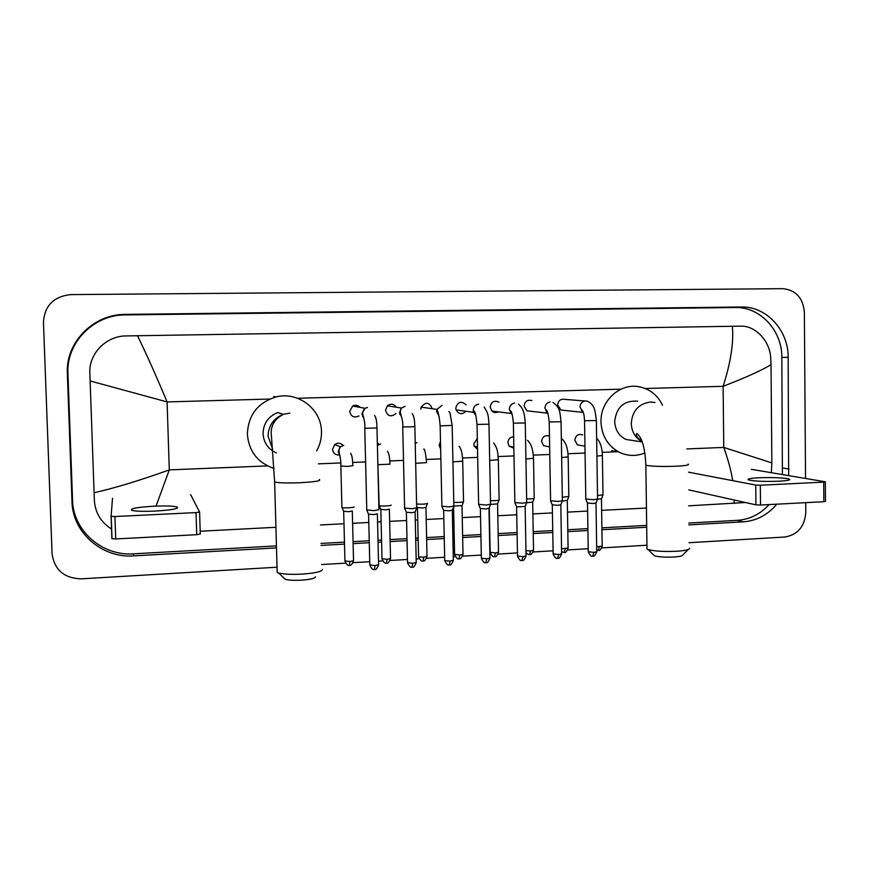 <?xml version="1.0" encoding="UTF-8"?>
<svg xmlns="http://www.w3.org/2000/svg" width="869" height="869" viewBox="0 0 869 869"><rect width="100%" height="100%" fill="white"/><g stroke="black" fill="none" stroke-linecap="round" stroke-linejoin="round"><path stroke-width="1.3" d="M277.048 567.207L81.099 578.852C64.089 578.254 54.41 569.879 52.064 553.716L43.45 322.203C44.591 305.595 53.715 296.394 70.845 294.602L782.784 288.671C795.798 290.007 802.999 297.828 804.368 312.134L805.541 478.45M805.715 502.662L805.78 512.536C804.629 526.69 797.623 534.859 784.75 537.031L688.987 542.723M646.938 545.221L601.869 547.904M588.215 548.708L567.772 549.925M553.075 550.805L533.218 551.978M517.446 552.923L498.198 554.064M490.724 554.509L489.888 554.552M481.307 555.063L462.688 556.171M455.171 556.616L453.281 556.736M444.646 557.246L426.69 558.311M419.13 558.756L416.153 558.941M407.463 559.451L390.203 560.483M382.566 560.929L378.504 561.178M369.738 561.7L353.194 562.678M345.504 563.134L321.552 564.557M788.672 475.615L788.15 357.322C788.465 330.22 766.339 306.16 741.192 306.985L125.408 314.382C93.559 314.046 65.512 342.321 67.337 373.518L71.997 501.641C72.464 532.578 102.194 558.343 133.62 555.878L276.505 547.904M688.78 524.887L743.256 521.845C756.53 520.835 767.707 514.948 776.777 504.183M321.041 545.417L344.504 544.103M353.107 543.625L369.282 542.723M378.048 542.234L381.61 542.039M390.138 541.561L407.029 540.616M415.73 540.127L418.185 539.997M426.646 539.519L444.244 538.541M452.89 538.052L454.259 537.976M462.666 537.509L480.937 536.488M498.187 535.532L517.098 534.468M533.24 533.566L552.76 532.48M567.815 531.643L587.933 530.514M601.924 529.732L646.699 527.233M782.393 474.55L781.839 357.387C782.143 330.535 760.19 306.714 735.261 307.528L125.386 314.915C93.885 314.589 66.142 342.549 67.945 373.42L72.551 500.153C73.007 530.753 102.412 556.247 133.5 553.825L276.44 545.906M688.759 523.04L737.357 520.346C749.708 519.445 760.299 514.187 769.119 504.585M320.987 543.429L344.461 542.126M353.053 541.648L369.227 540.757M377.993 540.268L381.556 540.073M390.083 539.595L406.985 538.661M415.686 538.183L418.141 538.041M426.603 537.574L444.2 536.597M452.847 536.119L454.215 536.043M462.623 535.576L480.894 534.565M498.154 533.609L517.066 532.556M533.208 531.665L552.727 530.579M567.783 529.742L587.9 528.634M601.902 527.852L646.677 525.376M732.763 480.655C731.057 470.487 728.059 459.419 723.758 447.426L771.857 462.905L771.346 472.703M745.428 502.51L688.563 505.834M646.438 508.028L601.63 510.353M587.618 511.081L567.49 512.123M552.423 512.906L532.882 513.927M516.729 514.763L497.807 515.751M480.535 516.653L462.254 517.598M453.835 518.033L452.467 518.109M443.82 518.554L426.201 519.477M417.728 519.912L415.273 520.042M406.573 520.488L389.66 521.367M381.122 521.813L377.559 521.997M368.782 522.454L352.597 523.301M343.994 523.746L320.498 524.963M275.918 527.287L200.196 531.22M111.666 529.123C100.978 522.312 95.21 512.786 94.373 500.566L89.844 373.018C88.736 353.629 106.257 335.836 126.146 335.934L137.519 335.738C146.34 353.824 156.192 375.886 167.087 401.923L90.115 380.948M771.857 462.905L771.02 364.665C762.156 370.172 746.189 377.385 723.117 386.314C730.764 362.482 733.838 342.462 732.361 326.277L137.519 335.738M732.361 326.277L740.942 326.157C755.183 325.593 769.825 340.681 770.705 357.713L771.02 364.665M94.08 492.777C115.534 487.846 140.604 480.209 169.292 469.879L156.04 506.106M734.12 503.466L734.327 500.044M778.635 481.23C787.249 480.753 790.833 480.046 789.367 479.123C783.925 477.754 773.877 477.298 759.224 477.754C750.534 478.222 746.916 478.928 748.361 479.862C753.716 481.23 763.808 481.687 778.635 481.23M825.354 481.937L825.485 501.337L823.845 501.706L823.725 482.132L825.354 481.806L751.348 469.336M760.516 505.041L755.932 504.856L755.758 485.065L760.332 485.217L760.516 505.041L823.845 501.706M688.748 489.877L755.932 504.856M760.332 485.217L823.725 482.132M755.758 485.065L688.541 472.182M688.313 549.49L682.882 554.889C682.915 555.878 679.96 556.594 673.996 557.018C665.317 557.409 658.789 556.996 654.422 555.791L653.303 554.672M646.971 547.6L646.992 549.034L648.122 549.534C654.444 551.239 663.959 551.815 676.669 551.261C685.369 550.642 689.671 549.632 689.573 548.23M637.705 401.206C624.083 400.251 616.414 407.029 614.687 421.563C615.165 429.97 618.945 435.934 626.028 439.486L635.326 440.887M644.885 452.977C635.902 456.583 627.114 456.203 618.511 451.858C607.529 445.449 601.696 435.51 601 422.041C600.164 401.304 619.445 383.207 638.422 386.629C649.371 388.617 657.409 394.808 662.526 405.215M639.562 439.844L641.203 439.127M315.414 576.788C315.436 578.309 310.874 579.427 301.728 580.144C294.341 580.535 288.877 580.275 285.336 579.362L283.891 578.004M277.135 570.542L277.189 572.454L278.558 572.986C283.696 574.279 291.68 574.648 302.488 574.083C315.86 573.051 322.486 571.465 322.356 569.336M289.877 413.144L283.337 414.339L277.765 412.569C268.26 416.425 263.35 423.464 263.035 433.685C263.709 442.745 268.173 449.143 276.418 452.879M274.061 468.456C257.767 462.851 248.882 451.445 247.372 434.228C248.176 415.143 257.691 402.727 275.929 396.97C297.991 391.028 321.53 409.201 321.476 431.676C321.617 438.508 320.009 444.917 316.664 450.902M563.981 410.364L560.961 410.049L557.648 404.943C558.246 400.587 560.603 398.719 564.731 399.36L584.87 400.978M597.622 498.915L593.766 499.697L585.804 499.002M597.514 499.219L596.036 502.955L593.245 503.531L587.455 503.032M531.155 411.276L526.842 410.776L524.137 405.986C524.876 401.282 527.45 399.479 531.861 400.576M562.449 500.642L558.43 501.456L550.577 500.761M562.33 500.957L560.863 504.715L557.952 505.313L552.249 504.813M498.404 411.873C496.025 413.068 493.853 412.797 491.854 411.026L490.17 407.029C491.235 401.739 494.157 400.109 498.947 402.141M526.788 502.391L522.584 503.238L514.861 502.543M514.948 502.901L516.544 506.627M534.153 498.404L532.719 502.097L526.668 502.716L525.191 506.497L516.653 506.877M465.925 411.265C462.091 414.839 458.81 414.383 456.073 409.896L455.758 408.093C457.713 401.674 461.189 400.598 466.164 404.856M490.616 504.161L486.238 505.052L478.634 504.357M490.485 504.498L489.03 508.311L485.858 508.962L480.329 508.463M420.878 409.169L421.183 407.126C425.767 401.543 429.46 402.086 432.262 408.734M453.944 505.964L449.371 506.888L441.887 506.192M441.897 506.54L440.148 425.691M453.814 506.312L452.347 510.136L449.045 510.82L443.592 510.331M443.646 510.559L444.722 560.375M395.884 413.611C390.887 417.37 387.433 416.251 385.521 410.255L387.346 405.812C390.833 403.314 393.842 403.792 396.373 407.246M416.751 507.789L411.971 508.745L404.606 508.061M416.609 508.137L415.143 512.004L411.7 512.71L406.334 512.221M358.995 415.936C354.085 418.141 350.989 416.62 349.696 411.363L352.684 406.029C355.475 404.693 357.93 405.15 360.059 407.387M379.047 509.647L374.028 510.635L366.783 509.951M377.428 513.894L373.811 514.622L368.532 514.133M581.133 445.515L577.385 444.841L574.833 440.17C575.647 435.358 578.265 433.609 582.686 434.924M602.934 495.058L601.5 498.719L597.481 499.295M603.043 494.787L597.514 495.58M548.524 446.655L543.57 445.699L541.583 441.43C542.375 436.629 545.004 434.858 549.458 436.108M568.771 496.72L567.338 500.392L562.308 501M568.891 496.438L562.33 497.264M513.84 448.198L509.147 446.21L507.898 442.712C508.213 439.051 510.125 437.074 513.633 436.77M534.272 498.111C534.25 498.665 531.709 498.947 526.657 498.958M477.526 449.273L474.192 446.101L473.757 444.005L477.309 438.454M499.056 500.109L497.622 503.824L490.648 504.422M499.175 499.805C498.925 500.435 496.025 500.718 490.474 500.663M440.648 449.077L439.171 445.308L440.485 441.441M463.481 501.837L462.047 505.584L454.063 506.095M463.601 501.522C462.992 502.249 459.723 502.532 453.792 502.358M427.418 503.585L425.984 507.355L422.66 508.017L417.413 507.561M417.457 507.778L418.565 556.529M427.537 503.27C426.331 504.107 422.682 504.368 416.588 504.042M377.331 442.669L379.145 444.341M389.421 509.158L385.955 509.842L380.785 509.386M390.985 505.03C392.777 505.791 381.089 506.442 379.166 505.693L377.722 458.713M339.301 454.965C335.38 455.128 333.131 453.249 332.566 449.349L334.684 444.613C337.769 442.517 340.572 442.799 343.114 445.471M353.944 506.844C355.53 507.605 343.918 508.278 341.995 507.529L341.908 507.159M352.358 510.994L348.719 511.7L343.624 511.244M155.04 511.091C171.921 510.016 179.286 508.647 177.146 506.985C173.365 505.986 165.642 505.715 153.976 506.192C137.139 507.224 129.709 508.593 131.697 510.32C135.466 511.32 143.244 511.569 155.04 511.091M199.598 512.047L200.283 534.022L196.731 534.685L196.036 512.591L199.588 512.004L190.659 494.678M115.718 538.943L111.862 538.671L111.091 516.295L114.936 516.534L115.718 538.943L196.731 534.685M114.936 516.534L196.036 512.591M111.091 516.295L112.514 498.209M686.825 448.925L723.758 447.426L723.117 386.314L645.287 388.497M267.5 465.903L169.292 469.879L167.087 401.923L269.77 399.045M297.6 398.263L620.966 389.182M318.402 463.84L340.713 462.938M352.662 462.46L365.599 461.928M389.79 460.95L403.498 460.396M426.418 459.473L440.865 458.886M462.547 458.006L477.689 457.387M498.176 456.562L513.992 455.921M533.327 455.139L549.784 454.476M568 453.737L585.065 453.042M602.217 452.347L618.228 451.706M67.945 373.42L67.337 373.518M735.261 307.528L741.192 306.985M781.839 357.387L788.15 357.322M782.73 468.033L789.019 469.032M737.357 520.346L743.256 521.845M133.5 553.825L133.62 555.878M72.551 500.153L71.997 501.641M654.987 402.466L650.479 402.043C638.693 403.661 632.284 410.82 631.263 423.518C631.698 431.839 635.337 437.889 642.191 441.68C637.075 437.748 635.315 435.043 636.901 433.522C642.093 437.563 645.08 448.132 645.863 465.23L645.852 464.404M688.063 464.089C689.845 465.002 685.695 465.73 675.626 466.251C661.037 466.696 651.109 466.36 645.863 465.23L646.992 549.034M319.292 479.492C321.595 480.807 315.165 481.882 300.001 482.729C287.346 483.186 278.895 482.958 274.637 482.013L274.604 480.915M277.189 572.454L274.637 482.013L271.443 436.173C270.063 426.712 274.028 419.434 283.337 414.339C273.507 418.337 268.423 425.625 268.087 436.216L272.605 448.991M595.993 503.162L596.742 551.652L594.016 552.423L588.27 551.696M592.571 556.127L594.016 552.423M585.804 499.306L584.555 420.878C584.294 414.741 583.273 410.95 581.502 409.505C580.84 409.907 581.437 410.841 583.284 412.341L580.003 407.061C580.242 403.607 581.98 401.554 585.217 400.935L587.422 401.185C594.363 404.867 594.983 408.886 596.362 420.553L584.555 420.737M560.82 504.922L561.635 553.738L558.789 554.552L553.129 553.825M557.464 558.267L558.789 554.552M552.999 402.477C560.103 407.735 559.799 411.287 561.059 421.747L549.219 421.954M548.002 413.362L544.906 408.169C545.145 404.682 546.905 402.619 550.175 401.989M525.148 506.714L526.049 555.856L523.073 556.703L517.5 555.975M521.856 560.44L523.073 556.703M518.521 404.139C522.942 408.495 524.344 411.319 525.267 422.964L513.373 423.181M512.232 414.383L511.081 413.492L509.321 409.277C509.56 405.769 511.33 403.694 514.654 403.064M488.975 508.528L489.953 558.007L486.857 558.886L481.372 558.159M485.749 562.645L486.857 558.886M484.152 407.007C488.802 414.155 488.237 416.349 488.975 424.191L477.027 424.43M475.93 415.393L473.562 412.319L473.225 410.418C473.464 406.877 475.267 404.791 478.634 404.15M452.304 510.375L453.357 560.179L450.12 561.092L444.722 560.711C448.632 567.848 448.915 563.829 449.316 564.926L450.12 561.092M449.132 564.872L449.316 564.926C449.784 563.753 450.001 567.718 453.368 560.527M448.882 411.558L449.86 412.503L452.173 425.43L440.148 425.853C439.529 418.022 438.465 412.547 436.955 409.418L442.104 405.258M439.117 416.392L436.629 411.558L436.955 409.418L421.183 407.126M415.1 512.243L416.24 562.384L412.851 563.34L407.539 562.623M411.993 567.131L412.851 563.34M412.156 413.633C413.785 415.534 414.676 419.89 414.839 426.701L402.727 426.972M401.771 417.392L399.512 412.732L401.424 408.05L405.052 406.377M377.363 514.133L378.591 564.633L375.05 565.61L369.825 564.904M374.322 569.434L375.05 565.61M374.648 415.447C376.114 417.511 376.885 421.693 376.972 427.982L364.774 428.276M363.883 418.369L361.852 413.905L364.991 408.3L367.468 407.507M601.457 498.904L602.174 546.069L596.666 546.818M598.111 550.425L599.523 546.797M596.634 438.248C600.207 441.669 602.13 447.416 602.391 455.497L596.905 456.116M567.294 500.587L568.087 548.067L561.559 548.784M564.014 552.467L565.328 548.828M561.341 438.497C565.589 441.571 567.87 447.709 568.174 456.888L561.656 457.55M532.675 502.304L533.533 550.088L530.666 550.881L525.951 550.707M529.449 554.531L530.666 550.881M527.537 440.322C530.503 443.364 532.871 447.166 533.49 458.3L525.93 458.984M497.579 504.031L498.513 552.13L495.515 552.956L490.149 552.271M494.418 556.627L495.515 552.956M493.635 442.886C498.035 449.338 497.589 451.978 498.339 459.734L489.692 460.418M462.004 505.791L463.014 554.216L459.886 555.063L454.606 554.389M458.897 558.756L459.886 555.063M459.038 446.286C461.222 448.61 462.438 453.575 462.699 461.178L452.945 461.863M425.94 507.572L427.027 556.312L423.768 557.203L418.565 556.855C422.421 563.851 422.638 559.875 423.051 560.961L423.768 557.203M422.888 560.918L423.051 560.961C423.529 559.821 423.757 563.677 427.037 556.638M426.603 462.656L415.664 463.296M415.208 443.114L416.968 442.647M389.366 509.375L390.539 558.452L387.129 559.375L382.012 558.702M386.379 563.101L387.129 559.375M390.018 464.165L378.102 464.687M377.396 445.352L380.6 444.005M352.293 511.211L353.531 560.614L349.979 561.57L344.939 560.907M349.349 565.317L349.979 561.57M352.912 465.686L347.47 466.425L340.854 465.98M339.964 455.758L338.215 451.663L340.398 446.796L343.722 445.373M789.378 479.905L789.367 479.123M654.422 555.791L648.122 549.534M618.511 451.858L611.689 450.642M626.028 439.486L642.278 441.93M285.336 579.362L278.558 572.986M275.929 396.97L273.681 396.481M596.753 551.956C593.484 558.876 593.201 555.063 592.821 556.171C592.321 555.106 592.071 559.039 588.27 552L587.498 503.238M587.563 503.27L585.88 499.338M560.961 410.049L583.305 412.406M596.362 420.694L597.568 498.882M561.646 554.053C558.376 561.026 558.094 557.192 557.692 558.311C557.225 557.235 556.975 561.2 553.14 554.129L552.293 505.03M526.842 410.776L547.731 413.209C546.025 411.591 545.482 410.581 546.123 410.157C547.166 409.418 548.187 413.394 549.219 422.095L550.588 501.076M552.347 505.052L550.664 501.109M561.059 421.899L562.384 500.609M526.049 556.182C522.769 563.21 522.508 559.354 522.073 560.483C521.596 559.397 521.389 563.394 517.511 556.301L516.588 506.855M491.854 411.026L511.081 413.492L510.233 410.722C511.569 410.798 512.623 415.002 513.383 423.333L514.872 502.869M525.267 423.116L526.712 502.358M489.964 558.332C486.662 565.437 486.368 561.548 485.956 562.688C485.499 561.591 485.293 565.621 481.372 558.495L480.372 508.691M456.073 409.896L473.562 412.319L473.746 411.102C475.039 410.798 476.136 415.295 477.027 424.583L478.634 504.693M488.975 424.344L490.55 504.129M480.438 508.723L478.721 504.726M452.173 425.593L453.868 505.932M443.711 510.592L441.984 506.573M416.24 562.743C412.873 569.988 412.656 566.012 412.156 567.185C411.743 566.088 411.504 570.14 407.55 562.971L406.388 512.46M387.346 405.812L401.424 408.05C398.111 413.166 403.596 417.239 402.738 427.135L404.617 508.419M399.751 414.307L401.087 414.556M414.85 426.864L416.675 507.757M406.453 512.482L404.704 508.452M378.602 564.991C375.202 572.302 374.995 568.293 374.463 569.488C374.05 568.38 373.811 572.454 369.825 565.263L368.586 514.383M352.684 406.029L364.991 408.3C359.473 414.013 365.773 417.153 364.774 428.45L366.794 510.32M362.601 416.729L363.622 416.957M376.983 428.145L378.949 509.603M368.652 514.405L366.881 510.353M602.184 546.351C598.937 553.118 598.719 549.36 598.35 550.457L596.721 550.218M577.385 444.841L584.956 446.188M602.391 455.704L602.988 494.754M568.087 548.35C564.839 555.182 564.633 551.402 564.242 552.499L561.602 551.739M543.57 445.699L549.653 446.883M568.174 457.105L568.826 496.405M533.544 550.381C530.296 557.257 530.057 553.466 529.666 554.574C528.558 553.89 530.199 556.16 525.984 552.749M509.147 446.21L513.829 447.209M533.501 458.517L534.207 498.078M498.524 552.434C495.276 559.375 495.026 555.552 494.613 556.671C494.2 555.617 493.95 559.517 490.159 552.586L489.269 507.67M474.192 446.101L477.472 446.872M498.339 459.951L499.11 499.773M463.025 554.52C459.766 561.515 459.527 557.67 459.082 558.8C458.647 557.735 458.43 561.667 454.606 554.704L453.596 506.866M439.171 445.265L440.572 445.634M462.71 461.406L463.535 501.5M423.692 449.219C424.593 448.067 425.549 452.543 426.57 462.656M417.522 507.8L416.631 505.747M390.539 558.778C387.248 565.893 386.987 562.004 386.52 563.145C386.129 562.058 385.912 566.056 382.012 559.028L380.828 509.614M387.487 451.304C388.986 453.281 389.801 457.561 389.942 464.144M380.894 509.636L379.166 505.693M353.542 560.95C350.174 568.152 349.99 564.187 349.479 565.361C349.077 564.263 348.903 568.304 344.95 561.244L343.679 511.472M350.652 453.27C352.01 455.367 352.727 459.495 352.803 465.654M334.684 444.613L340.398 446.796C336.846 450.968 341.365 455.421 340.854 466.229L341.919 507.496M343.744 511.504L341.995 507.529M177.189 508.246L177.146 506.985M111.232 516.403L112.003 538.791"/></g></svg>
